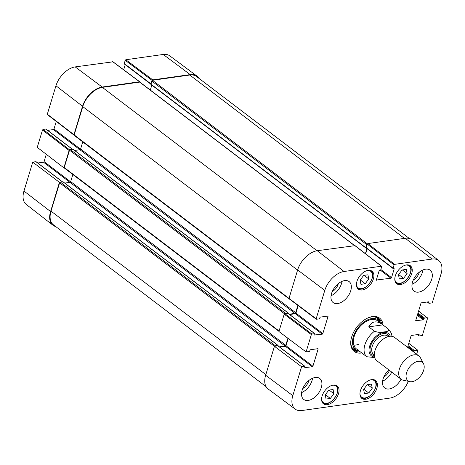 <?xml version="1.0" encoding="UTF-8"?>
<svg xmlns="http://www.w3.org/2000/svg" width="465" height="465" viewBox="0 0 465 465"><rect width="100%" height="100%" fill="white"/><g stroke="black" fill="none" stroke-linecap="round" stroke-linejoin="round"><path stroke-width="0.7" d="M59.735 182.571L32.753 162.122L23.965 191.057A19.402 11.759 127.3 0 0 26.267 204.449L52.929 225.205A19.768 11.98 -52.7 0 1 50.58 211.552L59.369 182.623M55.695 226.554A19.768 11.98 -52.7 0 1 52.929 225.205M152.235 80.375L152.787 79.887L190.191 74.598A19.768 11.98 -52.7 0 1 196.875 76.022A19.768 11.98 -52.7 0 1 198.91 78.329M74.138 135.152L73.929 134.699L82.561 106.282A19.768 11.98 -52.7 0 1 102.178 87.042L139.576 81.753L139.866 82.125M69.669 149.904L43.094 129.439L42.513 130.008L37.247 147.341L63.862 167.836L69.128 150.503L69.64 149.951M63.862 167.836L64.222 167.789M43.094 129.439L45.808 129.055L72.284 149.207M46.105 129.276A0.587 0.355 127.3 0 0 45.808 129.055M47.686 130.374L53.399 129.566L79.881 149.718M80.521 149.189L53.981 128.997A0.587 0.355 -52.7 0 1 53.399 129.566M53.981 128.997L56.277 121.458M112.89 61.833L75.196 66.902A19.402 11.759 127.3 0 0 55.951 85.781L47.314 114.204L47.587 114.652M123.678 69.779L125.23 64.67M150.875 83.834L124.242 63.566A0.587 0.355 127.3 0 0 124.51 64.013M124.242 63.566L125.225 60.316L152.165 80.422M196.875 76.022L169.766 55.858A19.402 11.759 127.3 0 0 163.209 54.457L125.806 59.747L125.225 60.316M32.753 162.122L35.892 161.681L62.374 181.832M36.189 161.907A0.587 0.355 127.3 0 0 35.892 161.681M37.77 163L43.489 162.192L69.965 182.344A0.732 0.442 127.3 0 0 70.686 181.635L72.848 174.515M70.604 181.815L44.07 161.622A0.587 0.355 -52.7 0 1 43.489 162.192M44.07 161.622L46.291 154.31M388.612 329.237C388.973 330.923 387.351 331.812 383.741 331.905C381.056 332.702 377.969 332.481 374.476 331.237L368.733 326.866C371.884 321.141 376.423 320.339 382.352 324.46L388.711 329.313L391.379 333.254L392.03 336.334M368.733 326.866L382.869 324.866M361.177 352.499L366.734 356.725L374.697 357.573M412.031 381.684A11.718 7.097 -52.7 0 1 409.874 381.637A11.718 7.097 -52.7 0 1 409.479 367.187A11.718 7.097 -52.7 0 1 423.51 363.723A11.718 7.097 -52.7 0 1 421.674 374.499A11.718 7.097 -52.7 0 1 412.031 381.684M409.874 381.637L403.469 380.294A14.648 8.876 -52.7 0 1 401.161 379.266A14.648 8.876 -52.7 0 1 402.969 362.235A14.648 8.876 -52.7 0 1 418.901 355.958A14.648 8.876 -52.7 0 1 420.511 357.905L423.51 363.723M401.161 379.266L376.79 360.712A14.648 8.876 -52.7 0 1 378.597 343.687A14.648 8.876 -52.7 0 1 394.529 337.404L418.901 355.958M365.246 283.731L360.945 284.336L360.119 280.209L363.63 275.42L367.931 274.815L368.757 278.942L365.246 283.731L360.299 279.965M333.876 393.698L330.353 398.441L326.052 399.046L325.268 394.866L328.79 390.123L333.085 389.513L333.876 393.698L329.115 390.077M333.3 385.049A11.276 6.836 -52.7 0 1 337.142 385.892A11.276 6.836 -52.7 0 1 335.753 398.999A11.276 6.836 -52.7 0 1 323.489 403.835A11.276 6.836 -52.7 0 1 323.227 393.314A11.276 6.836 -52.7 0 1 333.3 385.049M418.61 311.009L427.597 318.17L422.33 335.503L419.192 335.945A0.587 0.355 -52.7 0 1 418.924 335.498L417.704 334.573M427.329 317.723L424.615 318.106L417.989 313.061M417.739 313.881L424.034 318.676A0.587 0.355 -52.7 0 1 424.615 318.106M424.034 318.676L423.842 319.31L417.547 314.52M417.297 315.34L423.26 319.879A0.587 0.355 127.3 0 0 423.842 319.31M423.26 319.879L415.716 320.681M428.486 301.82L429.026 302.233A0.587 0.355 127.3 0 0 428.759 301.785L421.511 302.808A0.587 0.355 127.3 0 0 420.93 303.378L415.739 320.455A0.587 0.355 127.3 0 0 416.012 320.908M429.026 302.233L428.835 302.872L427.62 301.942M394.07 264.916L393.082 268.16L366.199 247.7L367.28 244.137L394.07 264.916L394.651 264.347L432.049 259.057A19.402 11.759 -52.7 0 1 438.733 260.551A19.402 11.759 -52.7 0 1 441.035 273.943L432.398 302.366L431.822 302.936L429.108 303.32A0.587 0.355 -52.7 0 1 428.835 302.872M393.617 268.572L394.157 268.985A0.587 0.355 127.3 0 0 393.884 268.538L393.355 268.613A0.587 0.355 -52.7 0 1 393.082 268.16M394.157 268.985L391.524 277.651L380.841 269.52M380.498 270.275L390.943 278.221A0.587 0.355 127.3 0 0 391.524 277.651M390.943 278.221L376.371 280.017M327.47 316.101L328.011 316.514A0.587 0.355 127.3 0 0 327.744 316.066L320.495 317.089A0.587 0.355 127.3 0 0 319.914 317.659L319.722 318.298A0.587 0.355 -52.7 0 1 319.141 318.868L316.427 319.252L316.154 318.804L324.791 290.381A19.402 11.759 -52.7 0 1 344.036 271.502L381.434 266.213L381.707 266.666L380.719 269.909A0.587 0.355 -52.7 0 1 380.138 270.479L379.609 270.554A0.587 0.355 127.3 0 0 379.027 271.124L376.394 279.791A0.587 0.355 127.3 0 0 376.662 280.244M328.011 316.514L322.826 333.591L295.938 313.131A0.587 0.355 -52.7 0 1 295.356 313.706L322.245 334.166A0.587 0.355 127.3 0 0 322.826 333.591M322.245 334.166L314.7 334.963M314.648 333.649L311.934 334.033L284.783 313.613L287.765 313.189L314.648 333.649A0.587 0.355 -52.7 0 1 314.921 334.103L314.724 334.736A0.587 0.355 127.3 0 0 314.997 335.189M284.783 313.613L284.202 314.183L278.936 331.516L306.086 351.941L311.352 334.608L311.934 334.033M306.086 351.941L309.225 351.494A0.587 0.355 -52.7 0 0 309.806 350.924L310.004 350.285A0.587 0.355 127.3 0 1 310.585 349.715L317.827 348.692A0.587 0.355 127.3 0 1 318.101 349.139L312.91 366.222L286.027 345.762A0.587 0.355 -52.7 0 1 285.446 346.332L312.329 366.792A0.587 0.355 127.3 0 0 312.91 366.222M312.329 366.792L304.79 367.588M304.738 366.281L301.593 366.722L274.443 346.303L277.849 345.821L304.738 366.281A0.587 0.355 -52.7 0 1 305.005 366.728L304.813 367.367A0.587 0.355 127.3 0 0 305.087 367.815M408.311 381.312A19.402 11.759 -52.7 0 1 389.804 398.098L301.791 410.543A19.402 11.759 -52.7 0 1 295.234 409.142A19.402 11.759 -52.7 0 1 292.805 395.651L301.593 366.722M408.793 343.321L417.843 350.285L416.64 354.237M417.843 350.285L414.699 350.732L408.072 345.687M407.822 346.512L414.117 351.302A0.587 0.355 -52.7 0 1 414.699 350.732M414.117 351.302L413.926 351.935L407.631 347.146M407.573 347.332L411.019 336.003A0.587 0.355 127.3 0 1 411.601 335.434L418.843 334.411A0.587 0.355 127.3 0 1 419.116 334.858L418.924 335.498M406.509 264.922A11.276 6.836 -52.7 0 1 410.357 265.765A11.276 6.836 -52.7 0 1 408.962 278.872A11.276 6.836 -52.7 0 1 396.697 283.708A11.276 6.836 -52.7 0 1 396.436 273.188A11.276 6.836 -52.7 0 1 406.509 264.922M371.657 379.626A11.276 6.836 -52.7 0 1 375.505 380.463A11.276 6.836 -52.7 0 1 374.116 393.576A11.276 6.836 -52.7 0 1 361.846 398.412A11.276 6.836 -52.7 0 1 361.59 387.891A11.276 6.836 -52.7 0 1 371.657 379.626M401.051 379.178A13.183 7.986 -52.7 0 1 384.718 387.99A13.183 7.986 -52.7 0 1 388.856 369.896M425.609 269.171A13.183 7.986 -52.7 0 1 430.108 270.153A13.183 7.986 -52.7 0 1 428.48 285.481A13.183 7.986 -52.7 0 1 414.146 291.131A13.183 7.986 -52.7 0 1 413.844 278.837A13.183 7.986 -52.7 0 1 425.609 269.171M344.629 280.622A13.183 7.986 -52.7 0 1 349.128 281.604A13.183 7.986 -52.7 0 1 347.5 296.932A13.183 7.986 -52.7 0 1 333.161 302.581A13.183 7.986 -52.7 0 1 332.859 290.288A13.183 7.986 -52.7 0 1 344.629 280.622M315.2 377.487A13.183 7.986 -52.7 0 1 319.699 378.464A13.183 7.986 -52.7 0 1 318.072 393.791A13.183 7.986 -52.7 0 1 303.732 399.441A13.183 7.986 -52.7 0 1 303.43 387.147A13.183 7.986 -52.7 0 1 315.2 377.487M368.146 270.345A11.276 6.836 -52.7 0 1 371.994 271.188A11.276 6.836 -52.7 0 1 370.605 284.295A11.276 6.836 -52.7 0 1 358.335 289.131A11.276 6.836 -52.7 0 1 358.079 278.611A11.276 6.836 -52.7 0 1 368.146 270.345M383.055 325.012A20.942 12.689 127.3 0 0 367.443 318.147A20.942 12.689 127.3 0 0 351.011 339.741A20.942 12.689 127.3 0 0 361.381 353.022A20.942 12.689 127.3 0 0 361.787 352.964M399.284 278.936L398.505 274.774L401.993 270.014L406.317 269.404L407.102 273.56L403.608 278.326L399.284 278.936M403.608 278.326L398.662 274.559M407.102 273.56L402.37 269.962M330.353 398.441L325.407 394.675M368.757 278.942L364.054 275.361M368.757 393.012L364.455 393.617L363.63 389.49L367.141 384.7L371.442 384.09L372.267 388.217L368.757 393.012L363.81 389.246M372.267 388.217L367.565 384.642M379.795 321.739A20.065 12.16 127.3 0 0 377.638 317.833M353.423 349.645A20.065 12.16 127.3 0 0 357.765 350.686M380.48 323.036A18.606 11.276 127.3 0 0 379.655 321.53A18.606 11.276 127.3 0 0 357.911 327.947A18.606 11.276 127.3 0 0 357.527 350.61A18.606 11.276 127.3 0 0 359.195 350.999M378.981 322.292A17.571 10.649 127.3 0 0 358.445 328.348A17.571 10.649 127.3 0 0 358.079 349.756M353.819 345.175A17.571 10.649 127.3 0 0 358.625 344.298M266.09 386.671L53.429 224.822A19.768 11.98 -52.7 0 1 51.016 211.127L59.613 182.832L274.437 346.32L265.655 375.232A19.768 11.98 127.3 0 0 268.125 388.978L295.234 409.142M278.146 346.041A0.587 0.355 127.3 0 0 277.849 345.821M279.727 347.14L285.446 346.332M286.027 345.762L288.23 338.508M288.062 313.416A0.587 0.355 127.3 0 0 287.765 313.189M289.643 314.514L295.356 313.706M295.938 313.131L298.21 305.662M354.946 245.66L317.246 250.722A19.768 11.98 127.3 0 0 297.635 269.962L289.003 298.379L289.271 298.832M365.653 253.855L367.187 248.81M366.199 247.7A0.587 0.355 127.3 0 0 366.467 248.153M438.733 260.551L412.071 239.795A19.768 11.98 127.3 0 0 405.265 238.278L367.862 243.561L367.28 244.137M302.791 388.496A8.666 5.249 127.3 0 0 308.9 380.475M301.616 392.605A13.183 7.986 127.3 0 0 312.544 378.248M383.77 377.051A8.666 5.249 127.3 0 0 389.455 370.355M382.602 381.155A13.183 7.986 127.3 0 0 391.78 372.122M413.199 280.186A8.666 5.249 127.3 0 0 419.308 272.165M412.031 284.295A13.183 7.986 127.3 0 0 422.952 269.938M332.219 291.636A8.666 5.249 127.3 0 0 338.328 283.609M331.045 295.746A13.183 7.986 127.3 0 0 341.973 281.389M360.387 351.912A20.065 12.16 -52.7 0 1 354.214 350.343A20.065 12.16 -52.7 0 1 351.069 339.421M367.152 318.293A20.065 12.16 -52.7 0 1 378.516 318.409A20.065 12.16 -52.7 0 1 381.678 323.942M274.803 346.251A0.732 0.442 -52.7 0 1 275.408 345.797L277.965 345.437L278.128 345.919M59.613 182.832A0.732 0.442 -52.7 0 1 60.34 182.117L63.118 181.925M279.326 346.832L285.028 346.024A0.732 0.442 127.3 0 0 285.754 345.309L287.899 338.258M64.74 183.082L69.959 182.344L285.028 346.024M64.594 168.097A0.732 0.442 -52.7 0 1 64.344 168.045A0.732 0.442 -52.7 0 1 64.257 167.54L69.523 150.207A0.732 0.442 -52.7 0 1 70.25 149.492L73.028 149.3M284.714 313.631A0.732 0.442 -52.7 0 1 285.324 313.172L287.882 312.811L288.038 313.294M289.236 314.206L294.944 313.398A0.732 0.442 127.3 0 0 295.67 312.683L297.879 305.412M74.656 150.457L79.87 149.718A0.732 0.442 127.3 0 0 80.596 149.003L82.758 141.889M289.561 299.152A0.732 0.442 -52.7 0 1 289.335 299.1A0.732 0.442 -52.7 0 1 289.218 298.896M74.51 135.472A0.732 0.442 -52.7 0 1 74.261 135.42A0.732 0.442 -52.7 0 1 74.173 134.914L82.764 106.619A19.768 11.98 -52.7 0 1 102.381 87.379L139.674 82.107A0.732 0.442 -52.7 0 1 139.924 82.16L354.493 245.456M365.403 253.663L366.937 248.618M150.311 90.065L151.817 85.101M366.222 248.066L365.879 247.746L366.809 244.689A0.732 0.442 -52.7 0 1 367.309 244.055M151.009 84.403L151.735 81.009A0.732 0.442 -52.7 0 1 152.462 80.3L189.755 75.022A19.768 11.98 -52.7 0 1 196.503 76.498L409.305 238.446M42.513 130.008L69.128 150.503M73.929 134.699L47.314 114.204M112.594 61.618L139.576 81.753M102.178 87.042L75.196 66.902M152.787 79.887L125.806 59.747M190.191 74.598L163.209 54.457M82.561 106.282L55.951 85.781M50.58 211.552L23.965 191.057M366.734 356.725A17.571 10.649 -52.7 0 1 374.476 331.237M374.546 356.981A14.06 8.521 -52.7 0 1 373.122 339.514A14.06 8.521 -52.7 0 1 390.333 336.236M376.516 346.925A11.567 7.01 -52.7 0 1 381.166 340.816M374.319 354.969L373.633 354.446A11.567 7.01 -52.7 0 1 375.063 340.996A11.567 7.01 -52.7 0 1 387.647 336.032L388.333 336.555M374.36 355.748A12.741 7.719 -52.7 0 1 373.755 340.002A12.741 7.719 -52.7 0 1 389.095 336.387M367.181 270.543A10.399 6.301 -52.7 0 1 372.325 277.128A10.399 6.301 -52.7 0 1 364.147 287.87A10.399 6.301 -52.7 0 1 356.434 284.667M332.33 385.247A10.399 6.301 -52.7 0 1 337.497 391.693A10.399 6.301 -52.7 0 1 329.557 402.446A10.399 6.301 -52.7 0 1 321.641 399.726A10.399 6.301 -52.7 0 1 321.588 399.365M322.553 402.754L322.431 402.667A10.986 6.655 127.3 0 0 322.553 402.754C329.179 408.729 343.379 390.071 335.858 385.276A10.986 6.655 127.3 0 0 335.73 385.183L335.858 385.276M405.544 265.12A10.399 6.301 -52.7 0 1 410.688 271.705A10.399 6.301 -52.7 0 1 402.51 282.447A10.399 6.301 -52.7 0 1 394.797 279.238M395.762 282.627L395.639 282.54A10.986 6.655 127.3 0 0 395.762 282.627C402.388 288.602 416.588 269.944 409.066 265.149A10.986 6.655 127.3 0 0 408.938 265.056L409.066 265.149M357.277 287.957A10.986 6.655 127.3 0 0 357.399 288.056C364.025 294.025 378.231 275.367 370.704 270.572A10.986 6.655 127.3 0 0 370.576 270.479L370.704 270.572M370.692 379.824A10.399 6.301 -52.7 0 1 375.836 386.403A10.399 6.301 -52.7 0 1 367.658 397.151A10.399 6.301 -52.7 0 1 359.945 393.942M360.788 397.232A10.986 6.655 127.3 0 0 360.91 397.331C367.536 403.306 381.742 384.648 374.215 379.853A10.986 6.655 127.3 0 0 374.087 379.76L374.215 379.853M379.585 321.437A19.931 12.078 127.3 0 0 377.225 317.624M353.109 349.308A19.931 12.078 127.3 0 0 357.416 350.569M379.655 321.53L378.266 319.548A19.356 11.73 127.3 0 0 374.877 316.909M351.796 347.233A19.356 11.73 127.3 0 0 355.243 349.796L357.527 350.61M418.576 334.445L419.116 334.858M394.651 264.347L367.862 243.561M405.265 238.278L432.049 259.057M354.65 245.433L381.434 266.213M316.154 318.804L289.003 298.379M284.202 314.183L311.352 334.608M317.56 348.733L318.101 349.139M297.635 269.962L324.791 290.381M265.655 375.232L292.805 395.651M317.246 250.722L344.036 271.502M51.016 211.127L265.841 374.616M60.34 182.117L275.408 345.797M62.897 181.757L277.965 345.437M70.686 181.635L285.754 345.309M64.257 167.54L279.081 331.028M69.523 150.207L284.464 313.782M70.25 149.492L285.324 313.172M72.807 149.131L287.882 312.811M79.87 149.718L294.944 313.398M80.596 149.003L295.67 312.683M74.173 134.914L288.998 298.402M82.764 106.619L297.588 270.107M102.381 87.379L317.049 250.751M139.674 82.107L354.342 245.474M150.805 84.066L365.879 247.746M151.735 81.009L366.809 244.689M152.462 80.3L367.408 243.881M189.755 75.022L404.422 238.394M62.496 181.815L36.096 161.721M72.406 149.189L46.006 129.096M47.383 114.611L73.999 135.106M139.773 81.794L112.792 61.659M150.794 84.124L124.312 63.972M382.352 324.46L377.563 320.815M361.067 352.429L356.277 348.785M417.314 334.626L418.994 335.904M427.23 302L428.904 303.279M366.269 248.107L393.152 268.567M381.637 266.259L354.853 245.479M289.073 298.786L316.229 319.211M287.963 313.236L314.846 333.696M278.053 345.861L304.935 366.321M63.042 181.792L278.117 345.472M64.344 168.045L278.971 331.382M72.959 149.166L288.033 312.84M74.261 135.42L289.335 299.1M150.858 84.374L365.932 248.054"/></g></svg>
